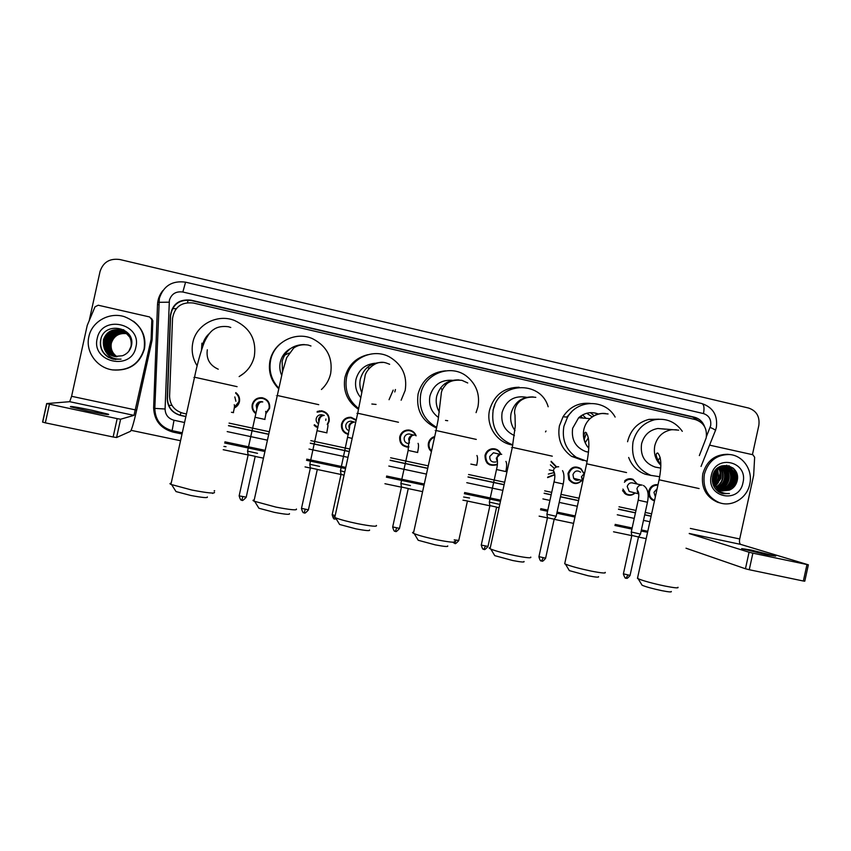 <?xml version="1.0" encoding="UTF-8"?>
<svg xmlns="http://www.w3.org/2000/svg" width="851" height="851" viewBox="0 0 851 851"><rect width="100%" height="100%" fill="white"/><g stroke="black" fill="none" stroke-linecap="round" stroke-linejoin="round"><path stroke-width="1.28" d="M393.194 390.12L389.045 399.704M635.154 492.963C632.059 495.644 628.793 495.973 625.357 493.952L622.581 490.591M570.117 480.124L569.468 480.443M582.041 480.453C577.201 484.857 572.787 484.506 568.798 479.4L567.989 473.507C570.713 467.008 575.042 465.401 580.988 468.688L583.626 472.879M554.437 474.922L547.587 477.602M488.166 463.21L487.432 463.401M497.324 464.38L496.399 464.88C488.836 466.444 485.038 463.274 485.027 455.391C486.049 451.668 488.41 449.456 492.123 448.754C496.324 448.488 499.25 450.317 500.909 454.253M431.414 451.573C428.819 449.317 427.83 446.467 428.436 443.031C429.319 439.659 431.414 437.488 434.723 436.52M408.799 447.137L403.076 445.594M408.352 447.169C402.151 446.53 399.279 443.063 399.747 436.776C401.119 432.265 404.129 430.01 408.778 430.01C412.384 430.478 414.831 432.414 416.128 435.84M346.697 433.34L345.378 433.255M348.421 434.446C343.24 432.914 340.953 429.457 341.559 424.064C343.017 419.383 346.197 417.118 351.08 417.298L356.239 419.862M317.646 427.128L315.966 426.894M317.263 411.427L321.774 410.842C327.263 412.224 329.72 415.735 329.135 421.351L327.72 424.532M317.817 427.766L314.179 425.426M255.853 413.512L254.853 412.895M255.821 413.671C252.779 411.341 251.577 408.31 252.215 404.555C253.758 399.693 257.098 397.428 262.236 397.757C267.757 399.215 270.214 402.757 269.618 408.363L265.831 413.809M235.759 392.705C238.557 394.992 239.652 397.896 239.035 401.406L237.684 404.48M235.78 392.609C238.854 394.96 240.067 398.013 239.429 401.768C238.706 404.65 236.982 406.725 234.248 407.98M191.018 393.226L191.869 389.364M654.472 500.835L652.557 500.08C649.387 498.026 648.122 495.048 648.749 491.133C650.249 486.421 653.334 484.272 658.014 484.708M407.182 446.796L406.555 447.052M490.261 464.561L489.591 464.869M699.341 455.593L706.192 437.882C707.351 428.574 703.724 422.468 695.331 419.564L193.273 303.009C181.433 301.797 174.519 306.934 172.54 318.412L169.583 396.183C169.923 405.023 174.423 410.714 183.093 413.235L186.443 413.958M492.974 410.31L494.803 405.108M566.798 417.064L571.425 412.086M229.068 423.107L269.246 431.723M310.828 440.648L349.825 449.02M390.641 457.785L428.266 465.859M468.571 474.507L504.654 482.251M544.683 490.846L551.714 492.357M560.979 494.346L579.084 498.229M619.028 506.802L635.963 510.44M645.228 512.43L651.632 513.802M624.751 480.73C627.304 478.645 630.08 478.198 633.048 479.379L637.25 484.049M551.171 461.274L556.246 466.518M350.155 417.235L351.303 417.884M321.167 410.788L322.678 411.576M262.448 397.789L266.097 399.981M704.596 426.649C702.703 421.67 699.277 418.511 694.331 417.192L190.943 300.148C179.21 298.946 172.359 304.02 170.402 315.391L167.243 398.587C167.583 407.342 172.04 412.969 180.625 415.469L185.869 416.586M185.89 416.458L180.795 415.373C172.242 412.884 167.796 407.278 167.456 398.555L170.604 315.668C172.562 304.339 179.38 299.275 191.071 300.477L692.735 417.096L700.341 421.841M89.217 320.593L100.046 271.49C103.162 262.129 109.779 258.14 119.895 259.534L748.678 408.065C756.539 410.831 759.932 416.618 758.837 425.426L752.422 454.657M646.175 538.651L638.59 537.055M631.782 535.619L613.539 531.79M573.563 523.376L554.246 519.312M547.448 517.887L539.13 516.142M499.069 507.717L496.676 507.207M489.889 505.781L467.476 501.069M422.596 491.633L408.235 488.612L399.491 528.386L392.705 526.907M401.438 487.187L384.939 483.719M341.028 474.486L317.295 469.486L308.413 509.823L301.499 508.355M310.37 468.039L305.052 466.912M263.427 458.168L255.183 456.434M248.152 454.955L223.675 449.807M180.54 440.733L131.107 430.34M734.541 469.497L735.509 481.464L734.541 469.497M228.483 425.723L268.682 434.329M310.264 443.233L349.261 451.594M390.077 460.338L427.713 468.39M468.018 477.028L504.111 484.762M544.129 493.335L551.161 494.835M560.437 496.824L578.542 500.707M618.486 509.26L635.42 512.887M644.696 514.876L651.089 516.249M651.121 516.131L644.718 514.759M635.452 512.77L618.517 509.143M578.563 500.579L560.458 496.707M551.193 494.718L544.161 493.218M504.132 484.634L468.039 476.911M427.734 468.273L390.109 460.21M349.293 451.466L310.285 443.116M268.703 434.201L228.515 425.596M736.764 481.687L737.04 474.358M766.464 554.756L775.687 556.128L750.976 550.012L741.678 548.629L766.464 554.756M709.564 445.137L752.869 454.753L754.646 457.242L753.656 475.326L739.7 538.97C739.189 541.927 739.54 543.736 740.774 544.417L808.365 564.819L752.88 553.171L749.252 569.723L803.355 581.02L806.95 564.617M808.354 564.873L804.78 581.19L803.355 581.02M749.252 569.723L745.444 568.766L749.061 552.235L689.214 533.577M686.002 548.204L745.444 568.766M749.061 552.235L752.88 553.171M704.394 474.103C708.287 461.125 716.595 454.594 729.307 454.519C742.923 455.211 753.167 470.209 749.742 484.23C747.018 498.175 731.881 507.409 719.329 502.664C707.479 497.335 702.5 487.814 704.394 474.103M720.797 503.122L717.691 502.292C705.873 496.973 700.916 487.485 702.798 473.826C706.681 460.88 714.957 454.381 727.637 454.296L729.594 454.54M718.904 492.059L722.105 493.484L729.403 493.527C721.914 493.963 716.85 490.601 714.223 483.474C715.68 487.187 718.233 489.602 721.871 490.719L729.296 490.155C733.19 488.517 735.753 485.623 736.998 481.464C741.912 464.508 715.893 458.912 712.723 476.017C711.5 482.794 713.553 488.144 718.904 492.059M742.976 482.719C739.04 504.579 705.734 497.303 711.245 475.635C715.308 453.647 748.55 461.221 742.976 482.719M721.51 490.612C728.062 490.719 732.413 487.517 734.573 481.006C735.658 473.39 732.817 468.55 726.041 466.486M721.754 490.687C728.435 490.931 732.881 487.729 735.094 481.102C736.179 473.284 733.2 468.412 726.18 466.508C719.723 466.199 715.521 469.444 713.574 476.252L714.223 483.474M720.531 490.25C726.563 489.878 730.541 486.666 732.488 480.634C733.573 473.581 731.083 468.837 724.999 466.401M720.776 490.346C726.935 490.091 731.009 486.878 733.009 480.719C734.094 473.528 731.52 468.763 725.265 466.412M719.584 489.793C725.073 488.995 728.679 485.815 730.413 480.251C731.488 473.752 729.339 469.146 723.946 466.433M719.818 489.921C725.446 489.219 729.147 486.027 730.924 480.347C732.009 473.709 729.775 469.061 724.212 466.412M718.669 489.24C723.595 488.08 726.828 484.964 728.36 479.879C729.413 473.922 727.584 469.486 722.882 466.571M718.893 489.389C723.967 488.314 727.286 485.176 728.871 479.975C729.924 473.879 728.02 469.39 723.148 466.518M717.776 488.57C722.148 487.112 724.999 484.091 726.318 479.517C727.328 474.103 725.829 469.869 721.808 466.816M717.999 488.751C722.51 487.357 725.456 484.315 726.828 479.602C727.85 474.05 726.265 469.763 722.073 466.742M716.914 487.783C720.733 486.081 723.19 483.208 724.297 479.145C725.265 474.294 724.073 470.316 720.712 467.199M717.127 487.985C721.084 486.346 723.637 483.432 724.807 479.241C725.786 474.241 724.509 470.199 720.988 467.093M716.095 486.846C719.308 484.996 721.371 482.315 722.297 478.783C723.201 474.539 722.308 470.848 719.606 467.731M716.297 487.091C719.659 485.272 721.829 482.538 722.797 478.879C723.722 474.475 722.744 470.709 719.882 467.582M715.319 485.73L720.308 478.432C721.137 474.794 720.52 471.465 718.478 468.444M715.51 486.027L720.808 478.517C721.659 474.72 720.978 471.305 718.765 468.241M714.585 484.368L718.34 478.071L717.308 469.401M714.766 484.74L718.829 478.156L717.606 469.135M713.925 482.634L716.382 477.719L716.085 470.731M714.085 483.113L716.872 477.805L716.393 470.348M713.404 480.124L714.712 472.89M713.51 480.889L714.925 477.454L715.074 472.209M712.308 479.124L712.872 477.56M725.903 466.465L725.669 466.422C719.212 466.114 715.01 469.358 713.064 476.166C712.415 479.794 713.159 483.155 715.297 486.251M724.744 466.337L723.978 466.167M723.839 466.146L721.074 466.061M725.009 466.348L720.457 466.316M723.701 466.337L722.946 466.082M722.701 466.018L721.935 465.848M723.956 466.327L723.212 466.093M722.956 466.029L722.073 465.869M722.637 466.444L721.903 466.114M722.903 466.401L722.169 466.093M721.563 466.667L720.85 466.242M721.839 466.593L721.116 466.199M720.754 466.912L720.137 466.476M712.532 476.954L712.702 476.071M713.319 475.113L713.351 473.986M722.51 490.878L729.296 490.155M713.393 479.964L714.638 473.028M714.627 481.698L716.414 471.869M718.382 482.666L720.276 472.273M724.148 484.123C726.243 480.655 726.924 476.922 726.19 472.911M726.094 484.613C728.275 481.07 728.977 477.241 728.19 473.135M730.052 485.591C732.392 481.9 733.126 477.9 732.243 473.592M731.222 470.603L729.445 467.752M729.147 467.401L726.807 465.284M732.051 486.091C734.477 482.315 735.221 478.23 734.296 473.826M733.264 470.88L729.147 465.795M721.159 493.165L723.69 493.08M733.243 487.687C737.721 481.389 737.923 475.071 733.86 468.741M712.404 481.389L712.947 480.368M713.351 479.432L714.425 473.507M713.117 483.538L713.563 482.953M713.883 482.474C716.148 478.9 716.85 475.028 715.978 470.858M716.893 484.421C720.159 480.113 721.042 475.369 719.52 470.209M722.669 485.772C726.158 481.294 727.073 476.347 725.414 470.965M724.627 486.229C728.19 481.687 729.116 476.688 727.414 471.22M728.584 487.144C732.296 482.496 733.254 477.358 731.456 471.741M730.541 469.731L729.03 467.518M728.775 467.231L726.573 465.252M730.583 487.612C734.381 482.9 735.349 477.698 733.498 472.007M732.594 470.018L728.786 465.688M721.042 493.112L723.488 493.016M732.115 488.612C737.657 481.698 737.934 474.794 732.945 467.912M723.01 493.708L729.403 493.527M671.279 591.456C671.907 592.275 668.748 592.009 661.801 590.658C652.877 588.764 646.313 586.956 642.111 585.243L641.526 584.275M637.654 577.499L638.165 578.765C643.877 581.042 652.845 583.478 665.088 586.084C674.588 587.945 678.875 588.339 677.97 587.254M665.471 429.191L657.812 428.489C649.366 430.053 643.952 435.18 641.569 443.86C640.112 455.593 644.675 463.338 655.238 467.093L657.344 467.476M659.695 476.741L650.887 475.369C636.782 469.156 630.836 458.008 633.016 441.924C636.144 430.149 643.335 422.766 654.579 419.766C666.099 417.852 675.343 421.702 682.3 431.319M627.581 441.743L627.687 441.233C630.772 429.617 637.878 422.319 648.983 419.373L659.089 419.192M651.292 475.496L645.345 474.241C637.356 471.316 631.804 465.731 628.666 457.466M660.227 457.753L657.632 460.572M659.131 463.082L660.823 463.455M598.519 576.638C599.189 577.531 595.732 577.244 588.147 575.765L569.372 570.627L568.755 569.606M564.915 562.777L564.702 563.756L565.447 564.117C570.851 566.277 579.414 568.596 591.115 571.074C601.508 573.095 606.199 573.521 605.199 572.34M598.455 414.011C591.243 411.384 584.648 412.618 578.659 417.724L572.649 428.287C571.159 439.776 575.595 447.552 585.935 451.626L588.52 452.179M580.701 416.075L582.637 418.043M586.562 432.914L584.243 439.19M586.701 413.256L592.232 416.884M582.584 414.905L586.052 418.33M567.394 417.118L568.447 415.767M595.562 413.086L596.902 414.48M587.147 461.348L576.201 457.264C565.83 449.722 561.724 439.403 563.894 426.308L567.564 417.128C577.712 399.023 605.476 399.13 615.124 417.064M583.233 460.508L571.574 456.359C561.33 448.924 557.277 438.744 559.415 425.819L563.043 416.756C569.659 406.852 578.701 402.395 590.147 403.385M588.349 437.818L585.307 442.648M590.371 412.661L594.126 415.714M524.003 561.458C524.727 562.426 520.94 562.107 512.642 560.511L494.761 555.65L494.112 554.565M490.282 547.672C488.942 547.736 488.868 548.087 490.059 548.725L490.825 549.086C495.942 551.129 504.09 553.32 515.291 555.682C526.631 557.884 531.779 558.341 530.726 557.065M526.556 397.289C514.323 395.194 506.175 400.215 502.122 412.341C500.601 423.287 504.696 431.021 514.419 435.563M512.834 444.935C497.527 438.744 490.963 427.213 493.154 410.32C498.048 382.046 540.47 379.589 548.161 406.767M512.813 445.052C497.165 443.052 485.719 425.904 489.58 410.033C494.091 395.024 503.952 387.428 519.153 387.237M546.012 431.01L545.502 431.893M447.7 545.906C448.434 546.948 444.275 546.597 435.233 544.863L418.203 540.268L417.522 539.14M413.682 532.194C412.256 532.258 412.182 532.63 413.437 533.29L414.235 533.662C419.054 535.577 426.819 537.651 437.52 539.896C449.913 542.289 455.562 542.8 454.466 541.417M452.338 380.301C440.892 379.631 433.414 384.875 429.915 396.034C428.415 405.023 431.287 412.182 438.51 417.511M445.286 384.099L445.956 384.524M436.701 427.383C423.819 420.022 418.501 408.884 420.745 393.96C424.532 373.366 451.158 363.473 466.976 376.536C476.443 384.482 480.102 394.598 477.943 406.884L476.071 412.629M436.574 428.01C422.053 421.373 415.905 410.001 418.107 393.885C422.149 379.865 431.297 372.185 445.541 370.834M445.509 420.405L447.7 420.713M369.536 529.982C370.259 531.088 365.685 530.705 355.824 528.822L339.613 524.471L338.911 523.322M335.028 516.302C333.539 516.376 333.464 516.759 334.773 517.44L335.581 517.812C340.123 519.599 347.506 521.567 357.75 523.705C371.259 526.301 377.472 526.865 376.387 525.407M374.908 363.26C365.047 364.356 358.739 369.706 355.995 379.323C354.676 386.237 356.292 392.364 360.867 397.694M358.707 408.544C348.442 400.544 344.41 390.098 346.602 377.206C350.165 358.399 373.11 347.719 389.62 356.995C402.268 364.654 407.459 375.802 405.172 390.439L401.129 400.215M358.537 409.363C347.272 401.608 342.74 390.939 344.942 377.365C348.176 365.27 355.824 357.707 367.855 354.686M371.844 404.012L376.057 404.438M395.449 389.524L394.79 391.949M289.446 513.664C290.127 514.834 285.096 514.398 274.352 512.355L258.917 508.249L258.193 507.079M254.215 499.984C252.704 500.08 252.609 500.462 253.96 501.154L275.894 507.09C290.606 509.898 297.435 510.536 296.403 509.004M290.638 348.474C285.202 351.559 281.745 356.133 280.277 362.218C279.33 366.738 279.798 371.132 281.692 375.376M285.074 352.857L287.127 351.601M288.489 349.814L289.606 349.261M287.798 350.325L288.936 349.825M278.83 388.184C271.373 380.142 268.65 370.77 270.661 360.037C274.15 341.857 295.85 330.943 312.636 338.741C326.954 346.176 332.954 357.792 330.656 373.6C329.22 379.844 326.156 385.152 321.444 389.503M278.702 388.79C270.895 380.812 268.012 371.355 270.033 360.441C271.618 353.59 275.139 347.953 280.575 343.506M207.357 496.941C207.952 498.154 202.41 497.665 190.72 495.452L176.008 491.58L175.274 490.41M171.179 483.23C169.647 483.325 169.551 483.719 170.923 484.41L191.858 490.038C207.857 493.08 215.388 493.803 214.463 492.208M209.389 333.475C205.963 336.507 203.729 340.24 202.708 344.687L202.283 347.602M197.166 365.877C192.603 358.601 191.167 350.793 192.858 342.453C196.315 324.518 217.537 313.476 234.621 320.519C250.066 327.837 256.63 339.772 254.321 356.346C252.183 365.207 247.13 371.93 239.163 376.525M244.163 373.1L239.152 376.599M207.984 335.337L204.974 338.836M655.355 496.824L653.962 492.314L657.11 488.804M654.579 500.335L653.196 499.739C650.207 497.814 649.005 495.016 649.59 491.325C650.909 487.08 653.674 485.049 657.897 485.23M631.74 492.091L629.197 491.452L627.208 486.474C628.368 483.294 630.485 482.198 633.559 483.198L641.441 485.017M647.451 502.292L640.473 534.098L631.229 531.981M624.411 482.272C626.9 479.432 629.846 478.666 633.24 479.953L637.027 483.996M640.441 534.205L638.516 536.981L631.814 535.439M634.942 492.91C632.08 495.208 629.102 495.442 626.017 493.633L622.921 489.07M623.389 490.474L622.741 490.921M579.435 479.783C577.116 480.804 575.17 480.304 573.617 478.294L572.968 474.635C574.648 470.805 577.18 469.975 580.584 472.167M581.818 480.4C577.318 484.315 573.244 483.942 569.596 479.304L568.787 473.688C571.372 467.55 575.457 466.061 581.042 469.22L583.382 472.816M550.384 464.88L554.416 468.39M563.245 484.059L556.16 516.291L546.906 514.217M551.065 461.763L556.097 466.901M556.118 516.419L554.192 519.227L547.48 517.716M553.331 472.773L548.363 474.081M554.267 474.73L547.693 477.134M495.888 461.944C491.74 462.582 489.687 460.753 489.74 456.466L493.452 452.764L497.175 453.647M498.686 504.175L489.346 502.079M497.367 463.965L496.367 464.497C489.293 465.901 485.761 462.923 485.761 455.562C486.708 452.094 488.91 450.019 492.357 449.339C496.218 449.051 498.963 450.69 500.59 454.264M496.665 507.132L489.91 505.611M496.601 507.207L487.985 546.427L481.251 545.087L489.899 505.717L489.357 502.228M487.751 462.806L487.006 462.955M467.518 500.994L462.923 500.186M469.55 498.026L463.625 497.005M432.861 444.977L433.244 443.201M431.563 450.892C429.393 448.785 428.585 446.211 429.127 443.201C429.893 440.222 431.712 438.233 434.563 437.212M431.51 451.094L430.893 451.115M408.927 443.669C405.491 443.233 403.917 441.275 404.193 437.786C404.938 435.297 406.597 434.021 409.171 433.957L410.884 434.382M410.427 485.57L400.895 483.453M408.884 446.658L408.469 446.69C402.661 446.073 399.981 442.818 400.427 436.925C401.704 432.712 404.523 430.595 408.863 430.585C412.044 430.957 414.299 432.616 415.607 435.552M408.363 488.559L401.459 487.027M395.3 531.279L395.353 531.311C395.311 530.279 394.556 533.758 392.662 527.077L401.449 487.134L400.906 483.602M403.331 445.062L402.395 445.052M349.091 430.755C346.548 429.691 345.453 427.787 345.814 425.043C346.623 422.436 348.389 421.149 351.101 421.202L352.516 421.564M344.783 471.965L340.474 470.72M348.516 433.936C343.73 432.457 341.623 429.212 342.198 424.213C343.559 419.83 346.538 417.703 351.112 417.862L356.122 420.426M344.059 475.22L341.049 474.326M345.655 432.755L344.347 432.489M318.572 423.904C316.636 422.639 315.849 420.862 316.221 418.575C317.04 415.926 318.838 414.65 321.625 414.735L323.008 415.107M319.582 466.412L309.807 464.263M317.104 412.161L321.763 411.405C326.933 412.692 329.241 415.979 328.699 421.266L327.231 424.447M317.466 469.444L310.392 467.89M319.487 410.842L320.55 411.118M325.933 418.99L325.763 420.351M304.147 512.781L304.179 512.802C304.158 511.77 303.392 515.291 301.456 508.547L310.381 467.997L309.817 464.412M317.923 427.234L314.338 424.713M316.264 426.415L314.625 425.872M256.832 409.193L256.172 405.47C257.023 402.746 258.895 401.47 261.768 401.608L262.778 401.949M257.523 453.328L247.567 451.147M255.949 413.086C253.247 410.895 252.194 408.097 252.779 404.693C254.226 400.14 257.364 398.013 262.172 398.3C267.363 399.672 269.671 402.991 269.107 408.257L265.927 413.129M255.364 456.381L248.162 454.806M257.587 398.279L262.448 398.353M255.194 456.413L246.226 497.144L239.142 495.878L248.152 454.923L247.577 451.307M255.311 412.554L252.321 408.746M235.653 393.194C238.408 395.407 239.493 398.225 238.897 401.661L234.365 407.342M226.026 446.69L223.919 446.445M223.856 449.753L223.196 449.732M87.355 410.895C103.322 414.15 110.322 415.256 108.354 414.203L91.759 410.193C75.899 406.938 68.867 405.821 70.665 406.852L87.355 410.895M117.172 418.639L46.667 403.576L69.697 401.693L71.59 396.289L87.227 325.412L95.014 306.807L98.237 305.222L149.638 316.966L151.84 319.763L151.106 339.304L152.042 340.432L136.777 409.671C133.905 422.341 131.799 429.564 130.469 431.329L116.576 437.52L113.13 436.988L117.172 418.639L120.608 419.224L133.99 415.362L151.106 339.304M151.425 318.231L152.829 320.699L152.106 339.975M49.422 404.299L45.337 422.841L113.13 436.988M45.337 422.841L42.582 422.075L46.656 403.619M88.866 336.677C91.812 321.582 109.268 311.796 124.32 316.646C139.49 322.625 146.085 333.411 144.106 349.006C139.266 364.122 128.65 371.068 112.247 369.855C96.706 367.675 85.228 351.484 88.866 336.677M133.469 321.231C142.702 328.571 146.351 337.879 144.393 349.155C139.585 364.217 129.001 371.142 112.662 369.93L112.385 369.877M108.268 357.25L113.779 359.271L121.044 359.133C112.47 359.537 106.8 355.824 104.045 347.974C106.088 352.495 109.577 355.314 114.502 356.431L122.47 355.75C127.044 354.005 129.99 350.835 131.309 346.24C136.543 327.497 104.567 320.582 100.79 339.389C99.333 346.857 101.822 352.803 108.268 357.25M135.873 347.165C131.597 371.302 91.025 362.441 97.205 338.538C101.652 314.242 142.138 323.476 135.873 347.165M131.745 342.57C131.118 337.666 128.692 334.007 124.48 331.603L121.289 330.337C112.577 328.965 106.843 332.284 104.067 340.304C103.067 347.931 106.215 353.229 113.513 356.197M124.427 331.571L121.172 330.273C112.449 328.89 106.705 332.22 103.928 340.24C102.928 347.91 106.098 353.229 113.438 356.186M128.863 351.197L131.065 346.251C132.001 338.272 128.533 332.858 120.693 330.007C111.938 328.614 106.162 331.954 103.375 340.017L104.045 347.974M113.96 356.314C107.003 353.261 104.024 348.048 105.035 340.687C107.779 332.73 113.47 329.433 122.108 330.805L121.757 330.603C113.087 329.231 107.375 332.539 104.62 340.517C103.62 347.995 106.662 353.25 113.768 356.271M124.65 331.699L121.64 330.539C112.96 329.167 107.247 332.475 104.482 340.464C103.482 347.985 106.556 353.239 113.704 356.25M124.927 331.879L122.225 330.869C113.598 329.497 107.907 332.794 105.162 340.74C104.162 348.07 107.12 353.261 114.023 356.335M114.47 356.431C107.907 353.293 105.12 348.187 106.109 341.113C108.832 333.23 114.47 329.965 123.033 331.316L122.682 331.124C114.098 329.762 108.439 333.039 105.705 340.953C104.705 348.133 107.566 353.282 114.279 356.388M125.086 331.986L122.576 331.06C113.97 329.699 108.3 332.975 105.567 340.9C104.577 348.123 107.46 353.282 114.215 356.378M114.725 356.473C108.343 353.303 105.652 348.261 106.641 341.325C109.343 333.475 114.959 330.231 123.491 331.571L123.14 331.379C114.598 330.028 108.96 333.294 106.237 341.166C105.247 348.208 108.013 353.293 114.534 356.441M125.565 332.315L123.597 331.635C115.087 330.294 109.481 333.539 106.769 341.379C105.79 348.272 108.46 353.314 114.789 356.484M125.767 332.464L124.044 331.89C115.576 330.55 109.992 333.783 107.3 341.591C106.311 348.346 108.896 353.325 115.045 356.526M125.714 332.422L123.938 331.826C115.449 330.486 109.864 333.72 107.162 341.538C106.184 348.325 108.79 353.325 114.981 356.516M125.969 332.624L124.491 332.145C116.055 330.805 110.502 334.028 107.822 341.804C106.843 348.41 109.332 353.335 115.3 356.569M125.916 332.581L124.384 332.081C115.938 330.741 110.375 333.964 107.683 341.751C106.715 348.399 109.226 353.335 115.236 356.558M126.161 332.773L124.937 332.39C116.534 331.06 111.002 334.273 108.332 342.006C107.364 348.485 109.768 353.346 115.555 356.601M126.118 332.741L124.831 332.326C116.417 330.996 110.875 334.209 108.205 341.953C107.237 348.463 109.662 353.346 115.491 356.59M126.363 332.932L125.374 332.635C117.013 331.316 111.502 334.507 108.843 342.219C107.886 348.548 110.204 353.356 115.8 356.633M126.31 332.901L125.267 332.581C116.895 331.252 111.375 334.454 108.715 342.166C107.758 348.538 110.098 353.356 115.736 356.622M126.554 333.103L125.81 332.879C117.481 331.571 112.002 334.741 109.353 342.421C108.396 348.612 110.63 353.367 116.055 356.654M126.501 333.06L125.703 332.826C117.364 331.507 111.875 334.688 109.226 342.368C108.268 348.602 110.524 353.356 115.991 356.643M126.735 333.262L126.235 333.124C117.949 331.816 112.492 334.975 109.853 342.623C108.907 348.687 111.066 353.367 116.31 356.675M126.693 333.22L126.129 333.06C117.832 331.752 112.364 334.922 109.736 342.57C108.779 348.665 110.96 353.367 116.247 356.665M126.927 333.432L126.661 333.369C118.417 332.06 112.981 335.209 110.353 342.815C109.417 348.75 111.492 353.378 116.566 356.686M126.873 333.39L126.565 333.305C118.3 331.996 112.853 335.156 110.236 342.772C109.29 348.729 111.385 353.367 116.502 356.686M127.107 333.603L127.086 333.603C118.874 332.305 113.46 335.443 110.853 343.017C109.917 348.814 111.906 353.378 116.821 356.697M127.054 333.56L126.98 333.539C118.757 332.241 113.343 335.39 110.726 342.964C109.8 348.804 111.8 353.378 116.757 356.697M127.278 333.783L127.044 333.72C119.066 332.698 113.832 335.868 111.343 343.208C110.417 348.878 112.332 353.378 117.066 356.707M127.235 333.741C119.119 332.539 113.779 335.688 111.215 343.166C110.29 348.867 112.226 353.378 117.002 356.707M131.182 346.304C132.107 338.326 128.65 332.922 120.81 330.071C112.066 328.688 106.301 332.018 103.514 340.081C102.514 347.857 105.758 353.208 113.247 356.133M131.66 341.272C130.692 336.953 128.31 333.73 124.533 331.635M130.916 338.007L125.161 331.996M131.118 338.624L124.767 331.762M130.214 336.358L125.448 332.145M129.692 335.411L125.895 332.401M129.809 335.602L125.671 332.284M129.416 334.954L126.288 332.624M123.725 329.752L119.629 329.954M119.331 329.965L118.746 330.082M118.523 330.124L117.736 330.337M117.427 330.433L116.3 330.816M115.853 330.996L114.183 331.826M113.481 332.252L110.577 334.624M108.971 336.602L106.662 341.889M106.322 344.4L106.577 348.08M106.747 348.857L107.279 350.591M107.449 351.037L107.928 352.08M108.066 352.367L108.46 353.059M113.13 358.101L115.576 359.516M108.311 335.634L105.503 342.102M105.269 344.357L105.567 347.899M107.96 335.177L104.928 342.166M100.344 342.145C100.524 350.633 104.684 356.271 112.789 359.058C103.29 355.378 99.333 348.644 100.939 338.858M123.789 329.784L120.151 329.869M119.47 329.975L118.906 330.092M118.693 330.135L117.938 330.326M117.64 330.411L116.566 330.773M116.14 330.943L114.555 331.688M113.896 332.06L111.236 334.06M109.917 335.464L106.481 343.357M106.364 345.251L106.726 348.495M106.896 349.218L107.428 350.835M107.598 351.25L108.066 352.24M108.205 352.505L108.577 353.176M113.215 358.133L115.608 359.526M109.183 334.666L105.396 343.389M105.322 345.166L105.715 348.314M108.811 334.273L104.843 343.389M107.726 356.899L112.747 359.048M172.551 308.573L176.21 308.69M694.767 419.437L694.99 417.83M180.327 415.267L180.901 412.607M168.636 405.267L172.008 405.427M187.539 302.648L188.124 300.052M692.735 417.096L694.331 417.192M706.426 436.606L710.649 425.681C711.404 419.532 709.021 415.501 703.49 413.586L182.848 292.021C175.997 291.106 171.508 293.85 169.381 300.254L165.083 409.012C165.307 414.852 168.285 418.596 174.019 420.256L184.561 422.511M716.382 427.255C717.797 415.267 712.957 407.363 701.873 403.555C703.99 404.512 704.522 407.852 703.49 413.586M158.392 302.328L169.136 302.179M186.954 282.489L690.246 400.821M647.579 532.247L641.143 531.045M631.867 529.077L614.922 525.492M574.957 517.046L556.841 513.217M547.555 511.26L540.523 509.77M500.473 501.303L464.359 493.676M424.032 485.144L386.375 477.188M345.527 468.55L306.498 460.306M264.895 451.509L224.675 443.009M182.029 433.999L173.04 432.095C160.605 428.521 154.137 420.394 153.637 407.714L157.509 304.584C157.765 299.339 159.531 294.68 162.828 290.606M227.196 431.595L267.395 440.169M308.977 449.041L347.995 457.359M388.822 466.061L426.457 474.092M466.774 482.687L502.877 490.389M542.906 498.92L549.937 500.42M559.213 502.398L577.318 506.26M617.273 514.781L634.218 518.397M643.484 520.376L649.887 521.737M173.296 430.904L173.04 432.095M153.637 407.714L154.839 407.767M645.547 530.822L645.207 531.896M157.509 304.584L158.722 304.637M154.403 408.363L165.083 409.012M174.019 420.256L172.115 430.659L182.295 432.808M172.115 430.659C160.967 427.372 155.201 419.969 154.818 408.448L159.339 298.393C163.53 285.798 172.274 280.394 185.571 282.17L182.848 292.021M710.128 427.362C714.67 429.415 716.393 430.585 715.276 430.861L701.033 466.444M689.236 533.46L740.774 544.417M690.342 528.428L739.7 538.97M734.924 469.975L735.721 481.496M699.086 488.559L659.089 479.794M676.343 429.766L671.556 429.744C662.865 431.361 657.28 436.648 654.823 445.616C653.408 453.392 655.419 459.934 660.844 465.263M626.538 472.56L586.647 463.806M605.678 413.543C599.795 412.905 594.583 414.607 590.041 418.649C586.892 421.628 584.818 425.255 583.839 429.553C582.488 436.701 584.148 442.935 588.807 448.264M552.288 456.179L512.323 447.36C511.047 447.094 511.047 447.115 512.313 447.403M533.258 396.938C521.95 396.555 514.578 401.949 511.143 413.107C509.877 419.543 511.164 425.351 514.983 430.542M476.283 439.414L436.042 430.521C434.691 430.244 434.691 430.255 436.031 430.574M458.987 379.908C447.541 379.642 440.105 385.088 436.669 396.268C435.531 401.874 436.414 407.129 439.318 412.022M440.669 387.748L442.286 389.981M398.459 422.256L357.707 413.235C356.303 412.937 356.303 412.958 357.697 413.278M382.748 362.452C371.217 362.366 363.749 367.877 360.356 379.003C359.377 383.673 359.856 388.194 361.803 392.556M368.313 368.079L369.483 367.909M318.742 404.672L277.235 395.47C275.798 395.172 275.798 395.194 277.224 395.524M304.36 344.559C292.861 344.74 285.447 350.325 282.138 361.313L282.489 371.951M282.681 356.133L289.085 353.037M285.042 352.91L286.585 352.229M237.089 386.662L194.539 377.216C193.092 376.919 193.092 376.94 194.528 377.27M218.25 369.206C209.729 365.377 206.08 358.899 207.314 349.782M201.932 343.166L201.527 349.899M638.473 537.055L630.059 575.393L623.4 573.829M625.964 578.106L627.889 575.233M643.42 485.474C647.771 488.304 649.122 493.888 647.462 502.25L638.207 500.175M630.038 575.542C625.825 580.563 626.591 577.265 626.091 578.148C625.9 576.787 625.942 581.233 623.368 573.978L631.804 535.524L631.24 532.109L638.197 500.228C639.144 495.325 638.973 492.165 637.697 490.729C636.899 490.836 637.261 491.867 638.771 493.803L636.92 488.836C637.75 486.176 639.484 484.921 642.122 485.07M582.797 481.304L581.446 476.73L584.594 473.135M554.15 519.312L545.619 558.182L538.938 556.65M541.491 560.958L543.204 558.001M562.532 470.635C564.16 473.358 564.394 477.815 563.256 484.006L553.99 481.953M554.788 475.273L553.32 470.582C554.171 467.89 555.948 466.625 558.66 466.784M483.847 549.257L485.4 546.236M505.845 471.582L496.505 469.518M497.463 462.561L496.282 458.136L500.09 454.338L501.718 454.306M487.953 546.597C482.879 552.139 484.634 548.129 483.942 549.289C483.879 548.278 483.123 551.693 481.251 545.087L481.283 544.917M467.422 501.069L458.763 540.47L454.211 539.842M454.615 543.321L456.083 540.268M476.741 465.284L470.858 464.093M399.449 528.567C394.279 534.226 396.098 530.13 395.353 531.311L396.598 528.163M417.692 452.509L408.161 450.402M409.416 442.903L408.682 439.01C409.448 436.457 411.139 435.148 413.777 435.084L414.256 435.138M334.826 519.014L336.305 519.014M349.325 429.372L348.867 425.957C349.697 423.277 351.495 421.968 354.293 422.022L354.537 422.053M352.165 438.414L347.814 437.35M335.166 515.653L332.198 514.6M308.381 510.004C303.073 515.759 304.988 511.611 304.179 512.802L305.19 509.558M326.965 432.872L317.189 430.723M318.848 422.468L318.529 419.33C319.37 416.618 321.221 415.299 324.071 415.394L324.252 415.416M241.875 500.143L242.737 496.846M264.98 419.458L255.034 417.277M257.034 408.374L256.959 405.895C257.832 403.108 259.746 401.789 262.704 401.938C257.3 401.087 257.023 409.608 255.013 417.33L247.535 451.285M246.184 497.324C240.365 503.335 242.79 498.824 241.886 500.165C241.897 499.122 241.11 502.675 239.142 495.878L239.174 495.686M214.665 490.708L214.133 490.878M233.525 412.65L231.451 412.278M234.823 396.938L235.897 401.3M69.697 401.693L133.99 415.362M71.59 396.289L135.575 409.948M152.042 340.432L151.042 339.772M120.608 419.224L116.576 437.52M152.829 320.699L151.84 319.763M348.474 434.138L346.293 433.34M657.993 484.793L657.025 484.581M633.048 479.379L630.07 478.719M224.941 441.829L265.15 450.339M306.754 459.146L345.783 467.401M386.62 476.039L424.277 484.006M464.603 492.538L500.718 500.175M540.768 508.653L547.81 510.143M557.086 512.1L575.202 515.94M615.167 524.386L632.112 527.971M641.388 529.939L647.792 531.29M701.873 403.555L185.571 282.17M716.329 427.532L715.5 430.308M710.234 445.062L709.617 444.988M729.307 454.519L727.637 454.296M719.329 502.664L717.691 502.292M642.111 585.243L638.165 578.765M660.844 465.061C655.972 457.221 654.93 453.2 657.738 453.009C661.323 456.881 661.78 465.795 659.1 479.751L637.452 578.414M657.812 428.489L678.673 430.159M654.579 419.766L648.983 419.373M650.887 475.369L645.345 474.241M655.238 467.093L660.748 468.093M569.372 570.627L565.447 564.117M588.818 448.19C583.169 442.552 583.02 432.957 585.584 432.223C589.562 436.223 589.924 446.743 586.647 463.763L564.702 563.756M578.659 417.724L590.041 418.649C593.636 415.565 597.753 413.852 602.391 413.48L608.082 413.948M567.564 417.128L563.043 416.756M576.201 457.264L571.574 456.359M585.935 451.626L588.53 452.083M494.761 555.65L490.825 549.086M535.8 397.343C518.163 395.215 512.93 409.044 514.993 414.937L515.291 426.032L512.323 447.36L490.059 548.725M467.731 382.971L462.114 380.418M418.203 540.268L414.235 533.662M461.753 380.333C455.179 379.674 450.115 380.886 446.562 383.971C443.041 387.769 441.265 391.056 441.254 393.843L438.116 419.926L436.042 430.521L413.437 533.29M440.658 387.769L442.275 390.013M389.662 364.281L386.109 362.951M339.613 524.471L335.581 517.812M385.875 362.898C375.153 359.409 365.005 371.483 364.983 376.589L357.707 413.235L334.773 517.44M310.966 345.995L308.2 345.059M258.917 508.249L254.768 501.526M308.105 345.038C302.499 344.176 297.68 345.187 293.648 348.07L286.681 357.686L282.628 371.398L253.96 501.154M230.77 327.486L228.366 326.72C222.239 325.976 217.367 326.89 213.739 329.454C210.516 331.401 207.357 335.698 204.261 342.347C200.517 352.357 197.272 363.973 194.539 377.216L170.923 484.41M176.008 491.58L171.732 484.772M657.355 485.176L655.196 484.698M653.196 499.739L651.387 499.271M629.197 491.452L638.782 493.878M626.017 493.633L624.443 493.218M582.988 480.475L581.946 477.709L582.116 480.475L573.617 478.294M569.596 479.304L568.617 479.049M545.576 558.341C541.364 563.447 542.119 560.107 541.608 560.99C541.523 559.99 540.779 563.373 538.906 556.809L547.47 517.812M549.278 469.912L553.501 470.752C555.107 473.294 555.267 477.049 553.98 482.006L546.885 514.334M547.501 517.823L546.927 514.355M505.898 461.402C506.951 463.114 506.909 466.508 505.792 471.571M493.452 452.764L500.09 454.338C494.314 456.561 499.356 458.476 496.495 469.571L489.314 502.218M492.357 449.339L490.899 449.009M458.732 540.64C453.636 546.225 455.402 542.193 454.689 543.353L452.977 542.406M476.922 455.508C477.847 457.274 477.751 460.529 476.656 465.263M418.054 443.36C418.809 444.647 418.639 447.69 417.554 452.466M409.171 433.957L413.777 435.084C410.342 435.35 408.459 440.467 408.15 450.456L400.864 483.581M408.863 430.585L406.725 430.095M351.101 421.202L354.293 422.022C350.867 423.096 349.314 424.883 349.644 427.383L340.443 470.858M351.112 417.862L348.793 417.33M334.868 519.036C334.837 518.004 334.071 521.503 332.156 514.781L341.038 474.433M341.07 474.443L340.485 470.869M327.518 424.415C327.89 425.819 328.571 423.202 326.763 432.808M321.625 414.735L324.071 415.394C321.295 415.692 319.657 417.511 319.157 420.851L309.775 464.401M321.763 411.405L319.391 410.852M265.65 411.352C266.14 412.448 265.842 415.128 264.757 419.383M262.172 398.3L261.119 398.034M213.207 493.069L212.601 493.442M234.259 404.704C234.706 405.799 234.387 408.427 233.302 412.575M46.784 403.661L42.688 422.181"/></g></svg>

